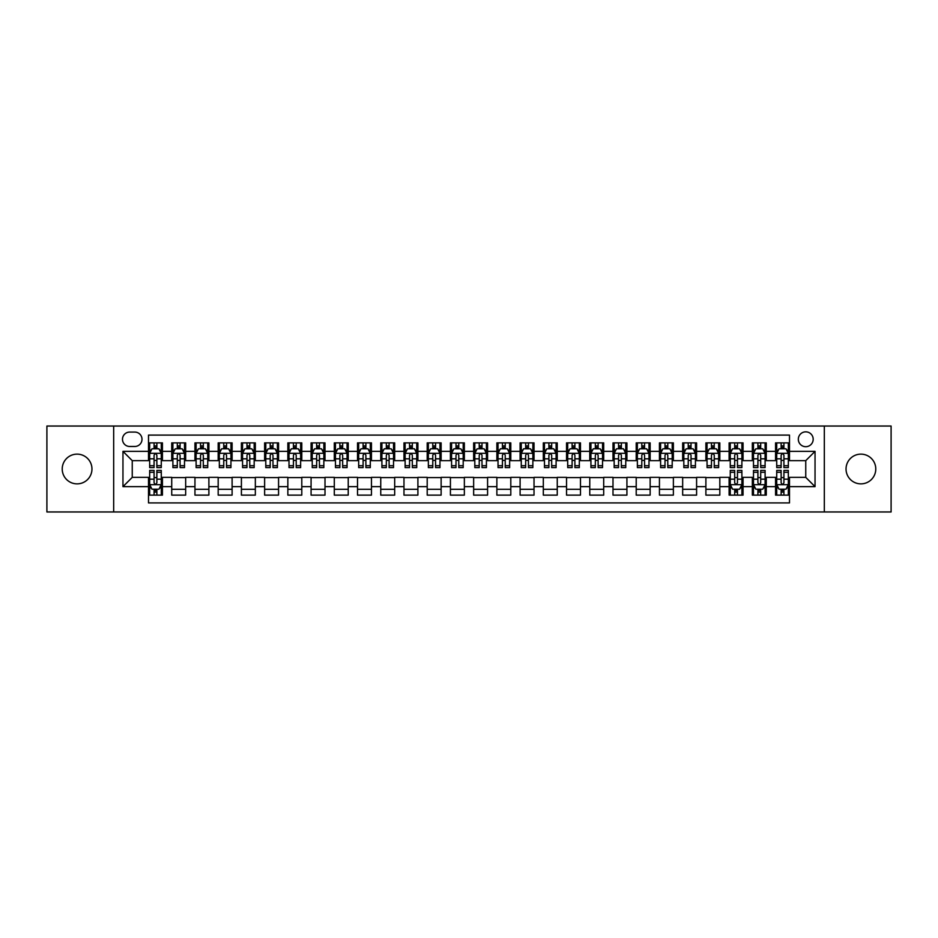 <?xml version="1.0" encoding="UTF-8"?>
<svg xmlns="http://www.w3.org/2000/svg" width="938" height="938" viewBox="0 0 938 938"><rect width="100%" height="100%" fill="white"/><g stroke="black" fill="none" stroke-linecap="round" stroke-linejoin="round"><path stroke-width="1.41" d="M860.908 454.133A14.867 14.867 0 0 0 846.041 469A14.867 14.867 0 0 0 860.908 483.867A14.867 14.867 0 0 0 875.775 469A14.867 14.867 0 0 0 860.908 454.133M77.092 454.133A14.867 14.867 0 0 0 62.225 469A14.867 14.867 0 0 0 77.092 483.867A14.867 14.867 0 0 0 91.959 469A14.867 14.867 0 0 0 77.092 454.133M805.754 431.843A7.434 7.434 0 0 0 798.32 439.277A7.434 7.434 0 0 0 805.754 446.699A7.434 7.434 0 0 0 813.187 439.277A7.434 7.434 0 0 0 805.754 431.843M824.326 511.96L891.1 511.96L891.1 426.04L824.326 426.04L824.326 511.96L113.674 511.96L113.674 426.04L46.9 426.04L46.9 511.96L113.674 511.96M789.491 442.877L775.562 442.877L775.562 451.354L766.276 451.354L766.276 460.64L775.562 460.64L775.562 451.354M766.276 451.354L766.276 442.877L752.335 442.877L752.335 451.354L743.048 451.354L743.048 460.64L752.335 460.64L752.335 451.354M743.048 451.354L743.048 442.877L729.107 442.877L729.107 451.354L719.821 451.354L719.821 460.64L729.107 460.64L729.107 451.354M719.821 451.354L719.821 442.877L705.892 442.877L705.892 451.354L696.594 451.354L696.594 460.64L705.892 460.64L705.892 451.354M696.594 451.354L696.594 442.877L682.665 442.877L682.665 451.354L673.378 451.354L673.378 460.64L682.665 460.64L682.665 451.354M673.378 451.354L673.378 442.877L659.437 442.877L659.437 451.354L650.151 451.354L650.151 460.64L659.437 460.64L659.437 451.354M650.151 451.354L650.151 442.877L636.21 442.877L636.21 451.354L626.924 451.354L626.924 460.64L636.21 460.64L636.21 451.354M626.924 451.354L626.924 442.877L612.995 442.877L612.995 451.354L603.697 451.354L603.697 460.64L612.995 460.64L612.995 451.354M603.697 451.354L603.697 442.877L589.768 442.877L589.768 451.354L580.481 451.354L580.481 460.64L589.768 460.64L589.768 451.354M580.481 451.354L580.481 442.877L566.54 442.877L566.54 451.354L557.254 451.354L557.254 460.64L566.54 460.64L566.54 451.354M557.254 451.354L557.254 442.877L543.313 442.877L543.313 451.354L534.027 451.354L534.027 460.64L543.313 460.64L543.313 451.354M534.027 451.354L534.027 442.877L520.098 442.877L520.098 451.354L510.8 451.354L510.8 460.64L520.098 460.64L520.098 451.354M510.8 451.354L510.8 442.877L496.87 442.877L496.87 451.354L487.584 451.354L487.584 460.64L496.87 460.64L496.87 451.354M487.584 451.354L487.584 442.877L473.643 442.877L473.643 451.354L464.357 451.354L464.357 460.64L473.643 460.64L473.643 451.354M464.357 451.354L464.357 442.877L450.416 442.877L450.416 451.354L441.13 451.354L441.13 460.64L450.416 460.64L450.416 451.354M441.13 451.354L441.13 442.877L427.2 442.877L427.2 451.354L417.902 451.354L417.902 460.64L427.2 460.64L427.2 451.354M417.902 451.354L417.902 442.877L403.973 442.877L403.973 451.354L394.687 451.354L394.687 460.64L403.973 460.64L403.973 451.354M394.687 451.354L394.687 442.877L380.746 442.877L380.746 451.354L371.46 451.354L371.46 460.64L380.746 460.64L380.746 451.354M371.46 451.354L371.46 442.877L357.519 442.877L357.519 451.354L348.233 451.354L348.233 460.64L357.519 460.64L357.519 451.354M348.233 451.354L348.233 442.877L334.303 442.877L334.303 451.354L325.005 451.354L325.005 460.64L334.303 460.64L334.303 451.354M325.005 451.354L325.005 442.877L311.076 442.877L311.076 451.354L301.79 451.354L301.79 460.64L311.076 460.64L311.076 451.354M301.79 451.354L301.79 442.877L287.849 442.877L287.849 451.354L278.563 451.354L278.563 460.64L287.849 460.64L287.849 451.354M278.563 451.354L278.563 442.877L264.622 442.877L264.622 451.354L255.335 451.354L255.335 460.64L264.622 460.64L264.622 451.354M255.335 451.354L255.335 442.877L241.406 442.877L241.406 451.354L232.108 451.354L232.108 460.64L241.406 460.64L241.406 451.354M232.108 451.354L232.108 442.877L218.179 442.877L218.179 451.354L208.893 451.354L208.893 460.64L218.179 460.64L218.179 451.354M208.893 451.354L208.893 442.877L194.952 442.877L194.952 451.354L185.665 451.354L185.665 460.64L194.952 460.64L194.952 451.354M185.665 451.354L185.665 442.877L171.724 442.877L171.724 460.64L162.438 460.64L162.438 442.877L148.509 442.877M148.509 495.123L162.438 495.123L162.438 477.36L171.724 477.36L171.724 495.123L185.665 495.123L185.665 477.36L194.952 477.36L194.952 486.646L185.665 486.646M194.952 486.646L194.952 495.123L208.893 495.123L208.893 477.36L218.179 477.36L218.179 486.646L208.893 486.646M218.179 486.646L218.179 495.123L232.108 495.123L232.108 477.36L241.406 477.36L241.406 486.646L232.108 486.646M241.406 486.646L241.406 495.123L255.335 495.123L255.335 477.36L264.622 477.36L264.622 486.646L255.335 486.646M264.622 486.646L264.622 495.123L278.563 495.123L278.563 477.36L287.849 477.36L287.849 486.646L278.563 486.646M287.849 486.646L287.849 495.123L301.79 495.123L301.79 477.36L311.076 477.36L311.076 486.646L301.79 486.646M311.076 486.646L311.076 495.123L325.005 495.123L325.005 477.36L334.303 477.36L334.303 486.646L325.005 486.646M334.303 486.646L334.303 495.123L348.233 495.123L348.233 477.36L357.519 477.36L357.519 486.646L348.233 486.646M357.519 486.646L357.519 495.123L371.46 495.123L371.46 477.36L380.746 477.36L380.746 486.646L371.46 486.646M380.746 486.646L380.746 495.123L394.687 495.123L394.687 477.36L403.973 477.36L403.973 486.646L394.687 486.646M403.973 486.646L403.973 495.123L417.902 495.123L417.902 477.36L427.2 477.36L427.2 486.646L417.902 486.646M427.2 486.646L427.2 495.123L441.13 495.123L441.13 477.36L450.416 477.36L450.416 486.646L441.13 486.646M450.416 486.646L450.416 495.123L464.357 495.123L464.357 477.36L473.643 477.36L473.643 486.646L464.357 486.646M473.643 486.646L473.643 495.123L487.584 495.123L487.584 477.36L496.87 477.36L496.87 486.646L487.584 486.646M496.87 486.646L496.87 495.123L510.8 495.123L510.8 477.36L520.098 477.36L520.098 486.646L510.8 486.646M520.098 486.646L520.098 495.123L534.027 495.123L534.027 477.36L543.313 477.36L543.313 486.646L534.027 486.646M543.313 486.646L543.313 495.123L557.254 495.123L557.254 477.36L566.54 477.36L566.54 486.646L557.254 486.646M566.54 486.646L566.54 495.123L580.481 495.123L580.481 477.36L589.768 477.36L589.768 486.646L580.481 486.646M589.768 486.646L589.768 495.123L603.697 495.123L603.697 477.36L612.995 477.36L612.995 486.646L603.697 486.646M612.995 486.646L612.995 495.123L626.924 495.123L626.924 477.36L636.21 477.36L636.21 486.646L626.924 486.646M636.21 486.646L636.21 495.123L650.151 495.123L650.151 477.36L659.437 477.36L659.437 486.646L650.151 486.646M659.437 486.646L659.437 495.123L673.378 495.123L673.378 477.36L682.665 477.36L682.665 486.646L673.378 486.646M682.665 486.646L682.665 495.123L696.594 495.123L696.594 477.36L705.892 477.36L705.892 486.646L696.594 486.646M705.892 486.646L705.892 495.123L719.821 495.123L719.821 477.36L729.107 477.36L729.107 486.646L719.821 486.646M729.107 486.646L729.107 495.123L743.048 495.123L743.048 477.36L752.335 477.36L752.335 486.646L743.048 486.646M752.335 486.646L752.335 495.123L766.276 495.123L766.276 477.36L775.562 477.36L775.562 486.646L766.276 486.646M129.69 446.476L134.802 446.476A7.199 7.199 0 0 0 142.001 439.277A7.199 7.199 0 0 0 134.802 432.078L129.69 432.078A7.199 7.199 0 0 0 122.491 439.277A7.199 7.199 0 0 0 129.69 446.476M824.326 426.04L113.674 426.04M789.491 451.354L789.491 435.091L148.509 435.091L148.509 460.64L132.246 460.64L132.246 477.36L148.509 477.36L148.509 502.909L789.491 502.909L789.491 477.36L805.754 477.36L805.754 460.64L789.491 460.64L789.491 451.354L815.04 451.354L815.04 486.646L789.491 486.646M148.509 486.646L122.96 486.646L122.96 451.354L148.509 451.354M775.562 486.646L775.562 495.123L789.491 495.123M148.509 448.681L149.67 448.681M154.078 448.681L156.869 448.681M161.277 448.681L162.438 448.681M148.509 460.406L149.67 460.406M154.078 460.406L156.869 460.406M161.277 460.406L162.438 460.406M148.509 477.594L149.67 477.594M154.078 477.594L156.869 477.594M161.277 477.594L162.438 477.594M148.509 489.319L149.67 489.319M154.078 489.319L156.869 489.319M161.277 489.319L162.438 489.319M171.724 460.406L172.897 460.406M177.305 460.406L180.096 460.406M184.505 460.406L185.665 460.406M171.724 448.681L172.897 448.681M177.305 448.681L180.096 448.681M184.505 448.681L185.665 448.681M171.724 477.594L185.665 477.594M171.724 489.319L185.665 489.319M194.952 477.594L208.893 477.594M194.952 489.319L208.893 489.319M194.952 448.681L196.112 448.681M200.533 448.681L203.312 448.681M207.732 448.681L208.893 448.681M194.952 460.406L196.112 460.406M200.533 460.406L203.312 460.406M207.732 460.406L208.893 460.406M218.179 477.594L232.108 477.594M218.179 489.319L232.108 489.319M218.179 448.681L219.34 448.681M223.748 448.681L226.539 448.681M230.947 448.681L232.108 448.681M218.179 460.406L219.34 460.406M223.748 460.406L226.539 460.406M230.947 460.406L232.108 460.406M241.406 477.594L255.335 477.594M241.406 489.319L255.335 489.319M241.406 448.681L242.567 448.681M246.975 448.681L249.766 448.681M254.175 448.681L255.335 448.681M241.406 460.406L242.567 460.406M246.975 460.406L249.766 460.406M254.175 460.406L255.335 460.406M264.622 477.594L278.563 477.594M264.622 489.319L278.563 489.319M264.622 448.681L265.794 448.681M270.203 448.681L272.993 448.681M277.402 448.681L278.563 448.681M264.622 460.406L265.794 460.406M270.203 460.406L272.993 460.406M277.402 460.406L278.563 460.406M287.849 477.594L301.79 477.594M287.849 489.319L301.79 489.319M287.849 448.681L289.01 448.681M293.43 448.681L296.209 448.681M300.629 448.681L301.79 448.681M287.849 460.406L289.01 460.406M293.43 460.406L296.209 460.406M300.629 460.406L301.79 460.406M311.076 477.594L325.005 477.594M311.076 489.319L325.005 489.319M311.076 448.681L312.237 448.681M316.645 448.681L319.436 448.681M323.845 448.681L325.005 448.681M311.076 460.406L312.237 460.406M316.645 460.406L319.436 460.406M323.845 460.406L325.005 460.406M334.303 477.594L348.233 477.594M334.303 489.319L348.233 489.319M334.303 448.681L335.464 448.681M339.873 448.681L342.663 448.681M347.072 448.681L348.233 448.681M334.303 460.406L335.464 460.406M339.873 460.406L342.663 460.406M347.072 460.406L348.233 460.406M357.519 477.594L371.46 477.594M357.519 489.319L371.46 489.319M357.519 448.681L358.679 448.681M363.1 448.681L365.89 448.681M370.299 448.681L371.46 448.681M357.519 460.406L358.679 460.406M363.1 460.406L365.89 460.406M370.299 460.406L371.46 460.406M380.746 477.594L394.687 477.594M380.746 489.319L394.687 489.319M380.746 448.681L381.907 448.681M386.327 448.681L389.106 448.681M393.526 448.681L394.687 448.681M380.746 460.406L381.907 460.406M386.327 460.406L389.106 460.406M393.526 460.406L394.687 460.406M403.973 477.594L417.902 477.594M403.973 489.319L417.902 489.319M403.973 448.681L405.134 448.681M409.543 448.681L412.333 448.681M416.742 448.681L417.902 448.681M403.973 460.406L405.134 460.406M409.543 460.406L412.333 460.406M416.742 460.406L417.902 460.406M427.2 477.594L441.13 477.594M427.2 489.319L441.13 489.319M427.2 448.681L428.361 448.681M432.77 448.681L435.56 448.681M439.969 448.681L441.13 448.681M427.2 460.406L428.361 460.406M432.77 460.406L435.56 460.406M439.969 460.406L441.13 460.406M450.416 477.594L464.357 477.594M450.416 489.319L464.357 489.319M450.416 448.681L451.577 448.681M455.997 448.681L458.776 448.681M463.196 448.681L464.357 448.681M450.416 460.406L451.577 460.406M455.997 460.406L458.776 460.406M463.196 460.406L464.357 460.406M473.643 477.594L487.584 477.594M473.643 489.319L487.584 489.319M473.643 448.681L474.804 448.681M479.224 448.681L482.003 448.681M486.423 448.681L487.584 448.681M473.643 460.406L474.804 460.406M479.224 460.406L482.003 460.406M486.423 460.406L487.584 460.406M496.87 477.594L510.8 477.594M496.87 489.319L510.8 489.319M496.87 448.681L498.031 448.681M502.44 448.681L505.23 448.681M509.639 448.681L510.8 448.681M496.87 460.406L498.031 460.406M502.44 460.406L505.23 460.406M509.639 460.406L510.8 460.406M520.098 477.594L534.027 477.594M520.098 489.319L534.027 489.319M520.098 448.681L521.258 448.681M525.667 448.681L528.457 448.681M532.866 448.681L534.027 448.681M520.098 460.406L521.258 460.406M525.667 460.406L528.457 460.406M532.866 460.406L534.027 460.406M543.313 477.594L557.254 477.594M543.313 489.319L557.254 489.319M543.313 448.681L544.474 448.681M548.894 448.681L551.673 448.681M556.093 448.681L557.254 448.681M543.313 460.406L544.474 460.406M548.894 460.406L551.673 460.406M556.093 460.406L557.254 460.406M566.54 477.594L580.481 477.594M566.54 489.319L580.481 489.319M566.54 448.681L567.701 448.681M572.11 448.681L574.9 448.681M579.321 448.681L580.481 448.681M566.54 460.406L567.701 460.406M572.11 460.406L574.9 460.406M579.321 460.406L580.481 460.406M589.768 477.594L603.697 477.594M589.768 489.319L603.697 489.319M589.768 448.681L590.928 448.681M595.337 448.681L598.127 448.681M602.536 448.681L603.697 448.681M589.768 460.406L590.928 460.406M595.337 460.406L598.127 460.406M602.536 460.406L603.697 460.406M612.995 477.594L626.924 477.594M612.995 489.319L626.924 489.319M612.995 448.681L614.155 448.681M618.564 448.681L621.355 448.681M625.763 448.681L626.924 448.681M612.995 460.406L614.155 460.406M618.564 460.406L621.355 460.406M625.763 460.406L626.924 460.406M636.21 477.594L650.151 477.594M636.21 489.319L650.151 489.319M636.21 448.681L637.371 448.681M641.791 448.681L644.57 448.681M648.99 448.681L650.151 448.681M636.21 460.406L637.371 460.406M641.791 460.406L644.57 460.406M648.99 460.406L650.151 460.406M659.437 477.594L673.378 477.594M659.437 489.319L673.378 489.319M659.437 448.681L660.598 448.681M665.007 448.681L667.797 448.681M672.206 448.681L673.378 448.681M659.437 460.406L660.598 460.406M665.007 460.406L667.797 460.406M672.206 460.406L673.378 460.406M682.665 477.594L696.594 477.594M682.665 489.319L696.594 489.319M682.665 448.681L683.825 448.681M688.234 448.681L691.025 448.681M695.433 448.681L696.594 448.681M682.665 460.406L683.825 460.406M688.234 460.406L691.025 460.406M695.433 460.406L696.594 460.406M705.892 477.594L719.821 477.594M705.892 489.319L719.821 489.319M705.892 448.681L707.053 448.681M711.461 448.681L714.252 448.681M718.66 448.681L719.821 448.681M705.892 460.406L707.053 460.406M711.461 460.406L714.252 460.406M718.66 460.406L719.821 460.406M729.107 477.594L730.268 477.594M734.689 477.594L737.467 477.594M741.888 477.594L743.048 477.594M729.107 489.319L730.268 489.319M734.689 489.319L737.467 489.319M741.888 489.319L743.048 489.319M729.107 448.681L730.268 448.681M734.689 448.681L737.467 448.681M741.888 448.681L743.048 448.681M729.107 460.406L730.268 460.406M734.689 460.406L737.467 460.406M741.888 460.406L743.048 460.406M752.335 477.594L753.495 477.594M757.904 477.594L760.695 477.594M765.103 477.594L766.276 477.594M752.335 489.319L753.495 489.319M757.904 489.319L760.695 489.319M765.103 489.319L766.276 489.319M752.335 448.681L753.495 448.681M757.904 448.681L760.695 448.681M765.103 448.681L766.276 448.681M752.335 460.406L753.495 460.406M757.904 460.406L760.695 460.406M765.103 460.406L766.276 460.406M775.562 477.594L776.723 477.594M781.131 477.594L783.922 477.594M788.33 477.594L789.491 477.594M775.562 489.319L776.723 489.319M781.131 489.319L783.922 489.319M788.33 489.319L789.491 489.319M775.562 448.681L776.723 448.681M781.131 448.681L783.922 448.681M788.33 448.681L789.491 448.681M775.562 460.406L776.723 460.406M781.131 460.406L783.922 460.406M788.33 460.406L789.491 460.406M132.246 460.64L122.96 451.354M132.246 477.36L122.96 486.646M815.04 451.354L805.754 460.64M815.04 486.646L805.754 477.36M156.869 445.89L154.078 445.89M161.277 465.717L156.869 465.717L156.869 467.605L161.277 467.605L161.277 453.441L158.956 448.798L151.991 448.798L149.67 453.441L149.67 467.605L154.078 467.605L154.078 465.717L149.67 465.717M149.67 453.441L149.67 442.877M161.277 453.441L161.277 442.877M154.078 448.798L154.078 442.877M156.869 442.877L156.869 448.798M156.869 465.717L156.869 455.176C155.943 453.394 155.005 453.394 154.078 455.176L154.078 465.717M154.078 492.11L156.869 492.11M149.67 472.283L154.078 472.283L154.078 470.395L149.67 470.395L149.67 484.559L151.991 489.202L158.956 489.202L161.277 484.559L161.277 470.395L156.869 470.395L156.869 472.283L161.277 472.283M161.277 484.559L161.277 495.123M149.67 484.559L149.67 495.123M156.869 489.202L156.869 495.123M154.078 495.123L154.078 489.202M154.078 472.283L154.078 482.824C155.005 484.606 155.931 484.606 156.869 482.824L156.869 472.283M180.096 445.89L177.305 445.89M184.505 465.717L180.096 465.717L180.096 467.605L184.505 467.605L184.505 453.441L182.183 448.798L175.218 448.798L172.897 453.441L172.897 467.605L177.305 467.605L177.305 465.717L172.897 465.717M172.897 453.441L172.897 442.877M184.505 453.441L184.505 442.877M177.305 448.798L177.305 442.877M180.096 442.877L180.096 448.798M180.096 465.717L180.096 455.176C179.158 453.394 178.232 453.394 177.305 455.176L177.305 465.717M203.312 445.89L200.533 445.89M207.732 465.717L203.312 465.717L203.312 467.605L207.732 467.605L207.732 453.441L205.41 448.798L198.434 448.798L196.112 453.441L196.112 467.605L200.533 467.605L200.533 465.717L196.112 465.717M196.112 453.441L196.112 442.877M207.732 453.441L207.732 442.877M200.533 448.798L200.533 442.877M203.312 442.877L203.312 448.798M203.312 465.717L203.312 455.176C202.385 453.394 201.459 453.394 200.533 455.176L200.533 465.717M226.539 445.89L223.748 445.89M230.947 465.717L226.539 465.717L226.539 467.605L230.947 467.605L230.947 453.441L228.626 448.798L221.661 448.798L219.34 453.441L219.34 467.605L223.748 467.605L223.748 465.717L219.34 465.717M219.34 453.441L219.34 442.877M230.947 453.441L230.947 442.877M223.748 448.798L223.748 442.877M226.539 442.877L226.539 448.798M226.539 465.717L226.539 455.176C225.612 453.394 224.686 453.394 223.748 455.176L223.748 465.717M249.766 445.89L246.975 445.89M254.175 465.717L249.766 465.717L249.766 467.605L254.175 467.605L254.175 453.441L251.853 448.798L244.888 448.798L242.567 453.441L242.567 467.605L246.975 467.605L246.975 465.717L242.567 465.717M242.567 453.441L242.567 442.877M254.175 453.441L254.175 442.877M246.975 448.798L246.975 442.877M249.766 442.877L249.766 448.798M249.766 465.717L249.766 455.176C248.84 453.394 247.902 453.394 246.975 455.176L246.975 465.717M272.993 445.89L270.203 445.89M277.402 465.717L272.993 465.717L272.993 467.605L277.402 467.605L277.402 453.441L275.08 448.798L268.116 448.798L265.794 453.441L265.794 467.605L270.203 467.605L270.203 465.717L265.794 465.717M265.794 453.441L265.794 442.877M277.402 453.441L277.402 442.877M270.203 448.798L270.203 442.877M272.993 442.877L272.993 448.798M272.993 465.717L272.993 455.176C272.055 453.394 271.129 453.394 270.203 455.176L270.203 465.717M296.209 445.89L293.43 445.89M300.629 465.717L296.209 465.717L296.209 467.605L300.629 467.605L300.629 453.441L298.307 448.798L291.331 448.798L289.01 453.441L289.01 467.605L293.43 467.605L293.43 465.717L289.01 465.717M289.01 453.441L289.01 442.877M300.629 453.441L300.629 442.877M293.43 448.798L293.43 442.877M296.209 442.877L296.209 448.798M296.209 465.717L296.209 455.176C295.282 453.394 294.356 453.394 293.43 455.176L293.43 465.717M319.436 445.89L316.645 445.89M323.845 465.717L319.436 465.717L319.436 467.605L323.845 467.605L323.845 453.441L321.523 448.798L314.558 448.798L312.237 453.441L312.237 467.605L316.645 467.605L316.645 465.717L312.237 465.717M312.237 453.441L312.237 442.877M323.845 453.441L323.845 442.877M316.645 448.798L316.645 442.877M319.436 442.877L319.436 448.798M319.436 465.717L319.436 455.176C318.51 453.394 317.583 453.394 316.645 455.176L316.645 465.717M342.663 445.89L339.873 445.89M347.072 465.717L342.663 465.717L342.663 467.605L347.072 467.605L347.072 453.441L344.75 448.798L337.786 448.798L335.464 453.441L335.464 467.605L339.873 467.605L339.873 465.717L335.464 465.717M335.464 453.441L335.464 442.877M347.072 453.441L347.072 442.877M339.873 448.798L339.873 442.877M342.663 442.877L342.663 448.798M342.663 465.717L342.663 455.176C341.737 453.394 340.799 453.394 339.873 455.176L339.873 465.717M365.89 445.89L363.1 445.89M370.299 465.717L365.89 465.717L365.89 467.605L370.299 467.605L370.299 453.441L367.977 448.798L361.013 448.798L358.679 453.441L358.679 467.605L363.1 467.605L363.1 465.717L358.679 465.717M358.679 453.441L358.679 442.877M370.299 453.441L370.299 442.877M363.1 448.798L363.1 442.877M365.89 442.877L365.89 448.798M365.89 465.717L365.89 455.176C364.952 453.394 364.026 453.394 363.1 455.176L363.1 465.717M389.106 445.89L386.327 445.89M393.526 465.717L389.106 465.717L389.106 467.605L393.526 467.605L393.526 453.441L391.205 448.798L384.228 448.798L381.907 453.441L381.907 467.605L386.327 467.605L386.327 465.717L381.907 465.717M381.907 453.441L381.907 442.877M393.526 453.441L393.526 442.877M386.327 448.798L386.327 442.877M389.106 442.877L389.106 448.798M389.106 465.717L389.106 455.176C388.18 453.394 387.253 453.394 386.327 455.176L386.327 465.717M412.333 445.89L409.543 445.89M416.742 465.717L412.333 465.717L412.333 467.605L416.742 467.605L416.742 453.441L414.42 448.798L407.455 448.798L405.134 453.441L405.134 467.605L409.543 467.605L409.543 465.717L405.134 465.717M405.134 453.441L405.134 442.877M416.742 453.441L416.742 442.877M409.543 448.798L409.543 442.877M412.333 442.877L412.333 448.798M412.333 465.717L412.333 455.176C411.407 453.394 410.481 453.394 409.543 455.176L409.543 465.717M435.56 445.89L432.77 445.89M439.969 465.717L435.56 465.717L435.56 467.605L439.969 467.605L439.969 453.441L437.647 448.798L430.683 448.798L428.361 453.441L428.361 467.605L432.77 467.605L432.77 465.717L428.361 465.717M428.361 453.441L428.361 442.877M439.969 453.441L439.969 442.877M432.77 448.798L432.77 442.877M435.56 442.877L435.56 448.798M435.56 465.717L435.56 455.176C434.634 453.394 433.696 453.394 432.77 455.176L432.77 465.717M458.776 445.89L455.997 445.89M463.196 465.717L458.776 465.717L458.776 467.605L463.196 467.605L463.196 453.441L460.875 448.798L453.91 448.798L451.577 453.441L451.577 467.605L455.997 467.605L455.997 465.717L451.577 465.717M451.577 453.441L451.577 442.877M463.196 453.441L463.196 442.877M455.997 448.798L455.997 442.877M458.776 442.877L458.776 448.798M458.776 465.717L458.776 455.176C457.85 453.394 456.923 453.394 455.997 455.176L455.997 465.717M482.003 445.89L479.224 445.89M486.423 465.717L482.003 465.717L482.003 467.605L486.423 467.605L486.423 453.441L484.09 448.798L477.125 448.798L474.804 453.441L474.804 467.605L479.224 467.605L479.224 465.717L474.804 465.717M474.804 453.441L474.804 442.877M486.423 453.441L486.423 442.877M479.224 448.798L479.224 442.877M482.003 442.877L482.003 448.798M482.003 465.717L482.003 455.176C481.077 453.394 480.15 453.394 479.224 455.176L479.224 465.717M505.23 445.89L502.44 445.89M509.639 465.717L505.23 465.717L505.23 467.605L509.639 467.605L509.639 453.441L507.317 448.798L500.353 448.798L498.031 453.441L498.031 467.605L502.44 467.605L502.44 465.717L498.031 465.717M498.031 453.441L498.031 442.877M509.639 453.441L509.639 442.877M502.44 448.798L502.44 442.877M505.23 442.877L505.23 448.798M505.23 465.717L505.23 455.176C504.304 453.394 503.378 453.394 502.44 455.176L502.44 465.717M528.457 445.89L525.667 445.89M532.866 465.717L528.457 465.717L528.457 467.605L532.866 467.605L532.866 453.441L530.545 448.798L523.58 448.798L521.258 453.441L521.258 467.605L525.667 467.605L525.667 465.717L521.258 465.717M521.258 453.441L521.258 442.877M532.866 453.441L532.866 442.877M525.667 448.798L525.667 442.877M528.457 442.877L528.457 448.798M528.457 465.717L528.457 455.176C527.531 453.394 526.593 453.394 525.667 455.176L525.667 465.717M551.673 445.89L548.894 445.89M556.093 465.717L551.673 465.717L551.673 467.605L556.093 467.605L556.093 453.441L553.772 448.798L546.795 448.798L544.474 453.441L544.474 467.605L548.894 467.605L548.894 465.717L544.474 465.717M544.474 453.441L544.474 442.877M556.093 453.441L556.093 442.877M548.894 448.798L548.894 442.877M551.673 442.877L551.673 448.798M551.673 465.717L551.673 455.176C550.747 453.394 549.82 453.394 548.894 455.176L548.894 465.717M574.9 445.89L572.11 445.89M579.321 465.717L574.9 465.717L574.9 467.605L579.321 467.605L579.321 453.441L576.987 448.798L570.023 448.798L567.701 453.441L567.701 467.605L572.11 467.605L572.11 465.717L567.701 465.717M567.701 453.441L567.701 442.877M579.321 453.441L579.321 442.877M572.11 448.798L572.11 442.877M574.9 442.877L574.9 448.798M574.9 465.717L574.9 455.176C573.974 453.394 573.048 453.394 572.11 455.176L572.11 465.717M598.127 445.89L595.337 445.89M602.536 465.717L598.127 465.717L598.127 467.605L602.536 467.605L602.536 453.441L600.214 448.798L593.25 448.798L590.928 453.441L590.928 467.605L595.337 467.605L595.337 465.717L590.928 465.717M590.928 453.441L590.928 442.877M602.536 453.441L602.536 442.877M595.337 448.798L595.337 442.877M598.127 442.877L598.127 448.798M598.127 465.717L598.127 455.176C597.201 453.394 596.275 453.394 595.337 455.176L595.337 465.717M621.355 445.89L618.564 445.89M625.763 465.717L621.355 465.717L621.355 467.605L625.763 467.605L625.763 453.441L623.442 448.798L616.477 448.798L614.155 453.441L614.155 467.605L618.564 467.605L618.564 465.717L614.155 465.717M614.155 453.441L614.155 442.877M625.763 453.441L625.763 442.877M618.564 448.798L618.564 442.877M621.355 442.877L621.355 448.798M621.355 465.717L621.355 455.176C620.428 453.394 619.49 453.394 618.564 455.176L618.564 465.717M644.57 445.89L641.791 445.89M648.99 465.717L644.57 465.717L644.57 467.605L648.99 467.605L648.99 453.441L646.669 448.798L639.693 448.798L637.371 453.441L637.371 467.605L641.791 467.605L641.791 465.717L637.371 465.717M637.371 453.441L637.371 442.877M648.99 453.441L648.99 442.877M641.791 448.798L641.791 442.877M644.57 442.877L644.57 448.798M644.57 465.717L644.57 455.176C643.644 453.394 642.718 453.394 641.791 455.176L641.791 465.717M667.797 445.89L665.007 445.89M672.206 465.717L667.797 465.717L667.797 467.605L672.206 467.605L672.206 453.441L669.884 448.798L662.92 448.798L660.598 453.441L660.598 467.605L665.007 467.605L665.007 465.717L660.598 465.717M660.598 453.441L660.598 442.877M672.206 453.441L672.206 442.877M665.007 448.798L665.007 442.877M667.797 442.877L667.797 448.798M667.797 465.717L667.797 455.176C666.871 453.394 665.945 453.394 665.007 455.176L665.007 465.717M691.025 445.89L688.234 445.89M695.433 465.717L691.025 465.717L691.025 467.605L695.433 467.605L695.433 453.441L693.112 448.798L686.147 448.798L683.825 453.441L683.825 467.605L688.234 467.605L688.234 465.717L683.825 465.717M683.825 453.441L683.825 442.877M695.433 453.441L695.433 442.877M688.234 448.798L688.234 442.877M691.025 442.877L691.025 448.798M691.025 465.717L691.025 455.176C690.098 453.394 689.172 453.394 688.234 455.176L688.234 465.717M714.252 445.89L711.461 445.89M718.66 465.717L714.252 465.717L714.252 467.605L718.66 467.605L718.66 453.441L716.339 448.798L709.374 448.798L707.053 453.441L707.053 467.605L711.461 467.605L711.461 465.717L707.053 465.717M707.053 453.441L707.053 442.877M718.66 453.441L718.66 442.877M711.461 448.798L711.461 442.877M714.252 442.877L714.252 448.798M714.252 465.717L714.252 455.176C713.326 453.394 712.388 453.394 711.461 455.176L711.461 465.717M737.467 445.89L734.689 445.89M741.888 465.717L737.467 465.717L737.467 467.605L741.888 467.605L741.888 453.441L739.566 448.798L732.59 448.798L730.268 453.441L730.268 467.605L734.689 467.605L734.689 465.717L730.268 465.717M730.268 453.441L730.268 442.877M741.888 453.441L741.888 442.877M734.689 448.798L734.689 442.877M737.467 442.877L737.467 448.798M737.467 465.717L737.467 455.176C736.541 453.394 735.615 453.394 734.689 455.176L734.689 465.717M734.689 492.11L737.467 492.11M730.268 472.283L734.689 472.283L734.689 470.395L730.268 470.395L730.268 484.559L732.59 489.202L739.566 489.202L741.888 484.559L741.888 470.395L737.467 470.395L737.467 472.283L741.888 472.283M741.888 484.559L741.888 495.123M730.268 484.559L730.268 495.123M737.467 489.202L737.467 495.123M734.689 495.123L734.689 489.202M734.689 472.283L734.689 482.824C735.615 484.606 736.541 484.606 737.467 482.824L737.467 472.283M760.695 445.89L757.904 445.89M765.103 465.717L760.695 465.717L760.695 467.605L765.103 467.605L765.103 453.441L762.782 448.798L755.817 448.798L753.495 453.441L753.495 467.605L757.904 467.605L757.904 465.717L753.495 465.717M753.495 453.441L753.495 442.877M765.103 453.441L765.103 442.877M757.904 448.798L757.904 442.877M760.695 442.877L760.695 448.798M760.695 465.717L760.695 455.176C759.768 453.394 758.842 453.394 757.904 455.176L757.904 465.717M757.904 492.11L760.695 492.11M753.495 472.283L757.904 472.283L757.904 470.395L753.495 470.395L753.495 484.559L755.817 489.202L762.782 489.202L765.103 484.559L765.103 470.395L760.695 470.395L760.695 472.283L765.103 472.283M765.103 484.559L765.103 495.123M753.495 484.559L753.495 495.123M760.695 489.202L760.695 495.123M757.904 495.123L757.904 489.202M757.904 472.283L757.904 482.824C758.842 484.606 759.768 484.606 760.695 482.824L760.695 472.283M783.922 445.89L781.131 445.89M788.33 465.717L783.922 465.717L783.922 467.605L788.33 467.605L788.33 453.441L786.009 448.798L779.044 448.798L776.723 453.441L776.723 467.605L781.131 467.605L781.131 465.717L776.723 465.717M776.723 453.441L776.723 442.877M788.33 453.441L788.33 442.877M781.131 448.798L781.131 442.877M783.922 442.877L783.922 448.798M783.922 465.717L783.922 455.176C782.995 453.394 782.069 453.394 781.131 455.176L781.131 465.717M781.131 492.11L783.922 492.11M776.723 472.283L781.131 472.283L781.131 470.395L776.723 470.395L776.723 484.559L779.044 489.202L786.009 489.202L788.33 484.559L788.33 470.395L783.922 470.395L783.922 472.283L788.33 472.283M788.33 484.559L788.33 495.123M776.723 484.559L776.723 495.123M783.922 489.202L783.922 495.123M781.131 495.123L781.131 489.202M781.131 472.283L781.131 482.824C782.058 484.606 782.995 484.606 783.922 482.824L783.922 472.283M171.724 486.646L162.438 486.646M171.724 451.354L162.438 451.354M161.219 453.324L149.728 453.324M149.67 450.076L151.346 450.076M159.601 450.076L161.277 450.076M154.078 458.823L149.67 458.823M161.277 458.823L156.869 458.823M156.869 447.367L154.078 447.367M149.728 484.676L161.219 484.676M161.277 487.924L159.601 487.924M151.346 487.924L149.67 487.924M156.869 479.177L161.277 479.177M149.67 479.177L154.078 479.177M154.078 490.633L156.869 490.633M184.446 453.324L172.944 453.324M172.897 450.076L174.574 450.076M182.816 450.076L184.505 450.076M177.305 458.823L172.897 458.823M184.505 458.823L180.096 458.823M180.096 447.367L177.305 447.367M207.673 453.324L196.171 453.324M196.112 450.076L197.801 450.076M206.043 450.076L207.732 450.076M200.533 458.823L196.112 458.823M207.732 458.823L203.312 458.823M203.312 447.367L200.533 447.367M230.889 453.324L219.398 453.324M219.34 450.076L221.028 450.076M229.271 450.076L230.947 450.076M223.748 458.823L219.34 458.823M230.947 458.823L226.539 458.823M226.539 447.367L223.748 447.367M254.116 453.324L242.625 453.324M242.567 450.076L244.243 450.076M252.498 450.076L254.175 450.076M246.975 458.823L242.567 458.823M254.175 458.823L249.766 458.823M249.766 447.367L246.975 447.367M277.343 453.324L265.841 453.324M265.794 450.076L267.471 450.076M275.713 450.076L277.402 450.076M270.203 458.823L265.794 458.823M277.402 458.823L272.993 458.823M272.993 447.367L270.203 447.367M300.57 453.324L289.068 453.324M289.01 450.076L290.698 450.076M298.941 450.076L300.629 450.076M293.43 458.823L289.01 458.823M300.629 458.823L296.209 458.823M296.209 447.367L293.43 447.367M323.786 453.324L312.295 453.324M312.237 450.076L313.925 450.076M322.168 450.076L323.845 450.076M316.645 458.823L312.237 458.823M323.845 458.823L319.436 458.823M319.436 447.367L316.645 447.367M347.013 453.324L335.523 453.324M335.464 450.076L337.141 450.076M345.395 450.076L347.072 450.076M339.873 458.823L335.464 458.823M347.072 458.823L342.663 458.823M342.663 447.367L339.873 447.367M370.24 453.324L358.738 453.324M358.679 450.076L360.368 450.076M368.611 450.076L370.299 450.076M363.1 458.823L358.679 458.823M370.299 458.823L365.89 458.823M365.89 447.367L363.1 447.367M393.468 453.324L381.965 453.324M381.907 450.076L383.595 450.076M391.838 450.076L393.526 450.076M386.327 458.823L381.907 458.823M393.526 458.823L389.106 458.823M389.106 447.367L386.327 447.367M416.683 453.324L405.193 453.324M405.134 450.076L406.822 450.076M415.065 450.076L416.742 450.076M409.543 458.823L405.134 458.823M416.742 458.823L412.333 458.823M412.333 447.367L409.543 447.367M439.91 453.324L428.42 453.324M428.361 450.076L430.038 450.076M438.281 450.076L439.969 450.076M432.77 458.823L428.361 458.823M439.969 458.823L435.56 458.823M435.56 447.367L432.77 447.367M463.138 453.324L451.635 453.324M451.577 450.076L453.265 450.076M461.508 450.076L463.196 450.076M455.997 458.823L451.577 458.823M463.196 458.823L458.776 458.823M458.776 447.367L455.997 447.367M486.365 453.324L474.863 453.324M474.804 450.076L476.492 450.076M484.735 450.076L486.423 450.076M479.224 458.823L474.804 458.823M486.423 458.823L482.003 458.823M482.003 447.367L479.224 447.367M509.58 453.324L498.09 453.324M498.031 450.076L499.72 450.076M507.962 450.076L509.639 450.076M502.44 458.823L498.031 458.823M509.639 458.823L505.23 458.823M505.23 447.367L502.44 447.367M532.807 453.324L521.317 453.324M521.258 450.076L522.935 450.076M531.178 450.076L532.866 450.076M525.667 458.823L521.258 458.823M532.866 458.823L528.457 458.823M528.457 447.367L525.667 447.367M556.035 453.324L544.532 453.324M544.474 450.076L546.162 450.076M554.405 450.076L556.093 450.076M548.894 458.823L544.474 458.823M556.093 458.823L551.673 458.823M551.673 447.367L548.894 447.367M579.262 453.324L567.76 453.324M567.701 450.076L569.389 450.076M577.632 450.076L579.321 450.076M572.11 458.823L567.701 458.823M579.321 458.823L574.9 458.823M574.9 447.367L572.11 447.367M602.477 453.324L590.987 453.324M590.928 450.076L592.605 450.076M600.859 450.076L602.536 450.076M595.337 458.823L590.928 458.823M602.536 458.823L598.127 458.823M598.127 447.367L595.337 447.367M625.705 453.324L614.214 453.324M614.155 450.076L615.832 450.076M624.075 450.076L625.763 450.076M618.564 458.823L614.155 458.823M625.763 458.823L621.355 458.823M621.355 447.367L618.564 447.367M648.932 453.324L637.43 453.324M637.371 450.076L639.059 450.076M647.302 450.076L648.99 450.076M641.791 458.823L637.371 458.823M648.99 458.823L644.57 458.823M644.57 447.367L641.791 447.367M672.159 453.324L660.657 453.324M660.598 450.076L662.287 450.076M670.529 450.076L672.206 450.076M665.007 458.823L660.598 458.823M672.206 458.823L667.797 458.823M667.797 447.367L665.007 447.367M695.375 453.324L683.884 453.324M683.825 450.076L685.502 450.076M693.757 450.076L695.433 450.076M688.234 458.823L683.825 458.823M695.433 458.823L691.025 458.823M691.025 447.367L688.234 447.367M718.602 453.324L707.111 453.324M707.053 450.076L708.729 450.076M716.972 450.076L718.66 450.076M711.461 458.823L707.053 458.823M718.66 458.823L714.252 458.823M714.252 447.367L711.461 447.367M741.829 453.324L730.327 453.324M730.268 450.076L731.957 450.076M740.199 450.076L741.888 450.076M734.689 458.823L730.268 458.823M741.888 458.823L737.467 458.823M737.467 447.367L734.689 447.367M730.327 484.676L741.829 484.676M741.888 487.924L740.199 487.924M731.957 487.924L730.268 487.924M737.467 479.177L741.888 479.177M730.268 479.177L734.689 479.177M734.689 490.633L737.467 490.633M765.056 453.324L753.554 453.324M753.495 450.076L755.184 450.076M763.426 450.076L765.103 450.076M757.904 458.823L753.495 458.823M765.103 458.823L760.695 458.823M760.695 447.367L757.904 447.367M753.554 484.676L765.056 484.676M765.103 487.924L763.426 487.924M755.184 487.924L753.495 487.924M760.695 479.177L765.103 479.177M753.495 479.177L757.904 479.177M757.904 490.633L760.695 490.633M788.272 453.324L776.781 453.324M776.723 450.076L778.399 450.076M786.654 450.076L788.33 450.076M781.131 458.823L776.723 458.823M788.33 458.823L783.922 458.823M783.922 447.367L781.131 447.367M776.781 484.676L788.272 484.676M788.33 487.924L786.654 487.924M778.399 487.924L776.723 487.924M783.922 479.177L788.33 479.177M776.723 479.177L781.131 479.177M781.131 490.633L783.922 490.633"/></g></svg>
